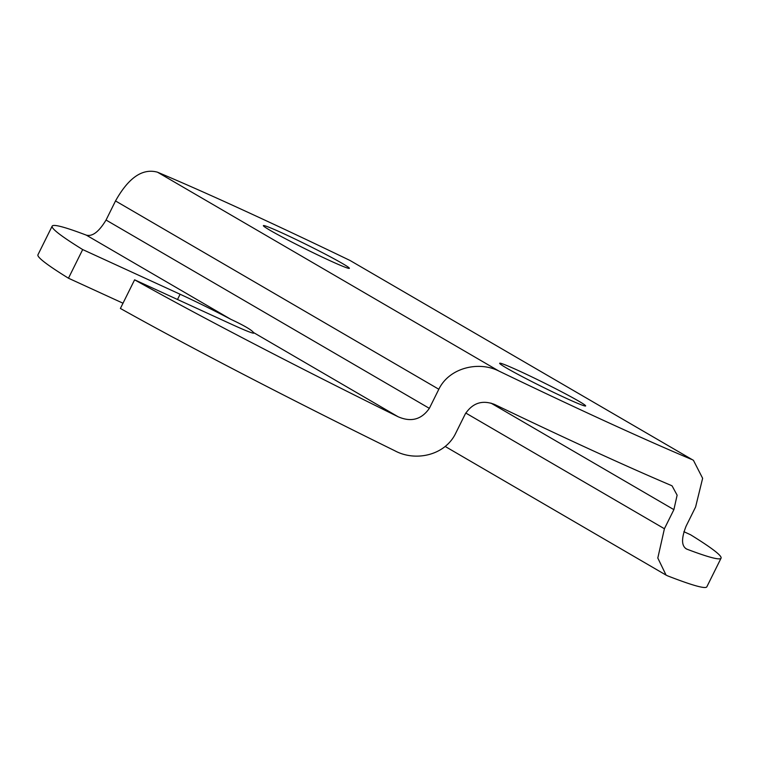 <?xml version="1.0" encoding="UTF-8"?>
<svg xmlns="http://www.w3.org/2000/svg" width="759" height="759" viewBox="0 0 759 759"><rect width="100%" height="100%" fill="white"/><g stroke="black" fill="none" stroke-linecap="round" stroke-linejoin="round"><path stroke-width="1.14" d="M683.878 531.689L690.538 534.744A373.381 16.935 -153.6 0 1 721.05 558.178L706.838 586.811A373.381 16.935 -153.6 0 1 667.673 575.882L666.07 575.104L657.806 558.026L664.41 528.738L465.76 413.029M490.95 403.095L673.888 509.64L664.41 528.738M721.05 558.178A373.381 16.935 -153.6 0 1 686.923 549.174L685.481 548.34M691.544 459.394A373.381 16.935 -153.6 0 1 498.967 371.085L157.483 172.189A373.381 16.935 -153.6 0 1 350.07 260.498L693.441 460.343L702.635 478.293L695.595 507.003L686.127 526.091C681.136 538.691 681.402 546.385 686.923 549.174L686.155 548.814M438.825 389.253L429.347 408.351L106.051 220.034L115.52 200.945L438.825 389.253C449.281 367.622 478.834 360.791 498.967 371.085M122.996 303.211L68.462 278.211L82.684 249.569L180.101 294.245A53.339 2.419 -153.6 0 1 230.859 319.33C244.056 325.507 251.599 329.909 253.487 332.518L398.048 416.719C411.027 422.402 421.463 419.613 429.347 408.351M398.048 416.719A373.381 16.935 -153.6 0 1 134.609 279.815L120.396 308.458A373.381 16.935 -153.6 0 0 394.86 450.78C415.666 462.032 445.305 455.286 455.789 433.066L465.267 413.978C472.62 402.896 482.392 399.727 494.583 404.452A373.381 16.935 26.4 0 0 671.108 485.399L672.094 485.893L677.123 495.172L673.888 509.64M68.462 278.211A373.381 16.935 -153.6 0 1 37.95 254.777L52.162 226.135A373.381 16.935 -153.6 0 1 86.298 235.129L230.859 319.33M82.684 249.569A373.381 16.935 -153.6 0 1 52.162 226.135M106.051 220.034C98.955 231.77 92.37 236.799 86.298 235.129M157.483 172.189C142.531 168.071 128.546 177.653 115.52 200.945M693.451 460.343L350.07 260.498M270.27 230.423A48.007 2.182 -153.6 0 1 263.373 225.632A48.007 2.182 -153.6 0 1 307.348 245.024A48.007 2.182 -153.6 0 1 349.377 268.325A48.007 2.182 -153.6 0 1 318.097 255.119A48.007 2.182 -153.6 0 1 270.27 230.423M506.547 368.049A48.007 2.182 -153.6 0 1 499.659 363.257A48.007 2.182 -153.6 0 1 543.624 382.65A48.007 2.182 -153.6 0 1 585.654 405.951A48.007 2.182 -153.6 0 1 554.374 392.745A48.007 2.182 -153.6 0 1 506.547 368.049M253.487 332.518A53.339 2.419 -153.6 0 1 253.838 333.087A53.339 2.419 -153.6 0 1 232.026 324.491L134.609 279.815M177.502 299.482L180.101 294.245M666.07 575.104L445.154 446.434"/></g></svg>
